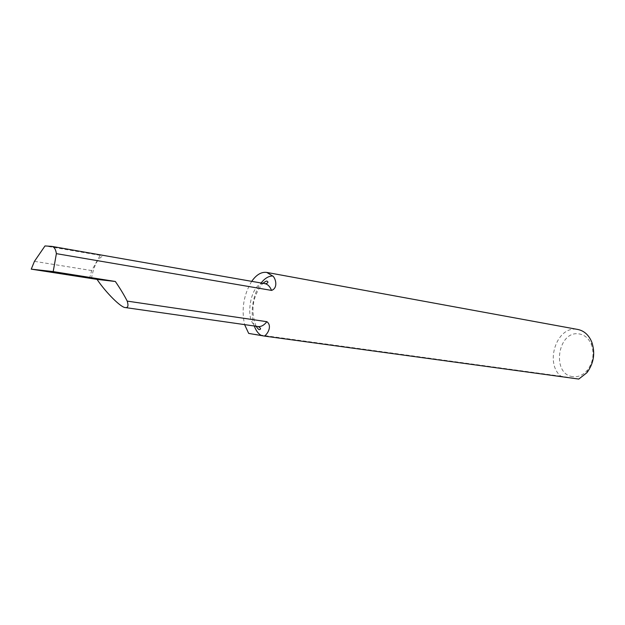 <?xml version="1.0" encoding="UTF-8"?>
<svg xmlns="http://www.w3.org/2000/svg" width="625" height="625" viewBox="0 0 625 625"><rect width="100%" height="100%" fill="white"/><g stroke="black" fill="none" stroke-linecap="round" stroke-linejoin="round"><path stroke-width="0.47" stroke-dasharray="3.12 2.34" d="M91.422 278.5C94.109 264.328 98.5 256.711 104.609 255.633L100.211 255.344L91.688 270.562L89.547 278.289M572.633 376.625C551.328 374.172 557.648 330.547 578.812 333.875C584.547 334.711 588.758 338.32 591.445 344.688C594.453 353.867 593.109 362.352 587.398 370.148C583.07 375.18 578.148 377.336 572.633 376.625M578.773 379.062L560.867 376.203C544.5 363 556.773 326.086 576.727 329.305L577.859 329.469M560.867 376.203L248.688 333.414M251.711 281.344C243.656 294.75 241.281 309.18 244.594 324.617M100.211 255.344L45 245.938M91.688 270.562L34.445 261.336M257.961 326.523C243.367 325.141 249.914 281.336 264.367 283.578L264.867 283.648M254.289 326C249.711 313.719 252.961 293.258 261.125 282.992M51.453 246.336L104.609 255.633M256.078 326.258C250.297 310.414 252.57 296.102 262.898 283.305M591.445 344.688L591.812 342.172M587.398 370.148L586.969 372.656"/><path stroke-width="0.94" d="M244.594 324.617L248.688 333.414L264.414 336.086C268.008 333.703 272.227 325.758 266.891 321.695L127.219 301.109C128.609 305.703 128.031 307.867 125.477 307.586L125.406 307.57C121.172 307.828 105.938 292.672 97.039 279.391L31.25 269.148L34.445 261.336L45 245.938L51.867 246.391L264.867 283.648C267.719 284.211 269.945 286.461 271.555 290.406C277.836 288.219 276.078 279.484 273.203 276.352L266.773 272.43C261.43 271.695 256.406 274.672 251.711 281.344M127.219 301.109C124.164 295.117 120.211 288.578 115.344 281.484L53.195 271.594L56.383 253.648L271.555 290.406M264.414 336.086L578.773 379.062L586.969 372.656C593.805 363.32 595.422 353.164 591.812 342.172C588.836 335.039 584.18 330.805 577.859 329.469L266.773 272.43M53.195 271.594L31.25 269.148M115.344 281.484L97.039 279.391M56.383 253.648C55.734 249.305 54.227 246.891 51.867 246.391M266.891 321.695C264.039 325.281 261.094 326.898 258.047 326.539L257.961 326.523M261.492 335.594C258.383 333.883 255.984 330.688 254.289 326M261.125 282.992C264.82 278.281 268.734 275.945 272.867 275.977M125.477 307.586L258.25 326.57C260.805 328.125 261.234 329.125 259.523 329.57C259.062 329.984 257.914 328.883 256.078 326.258M264.867 283.648L266 283.664C268.07 282.867 268.469 282.055 267.203 281.219C266.867 280.695 265.43 281.391 262.898 283.305"/></g></svg>
